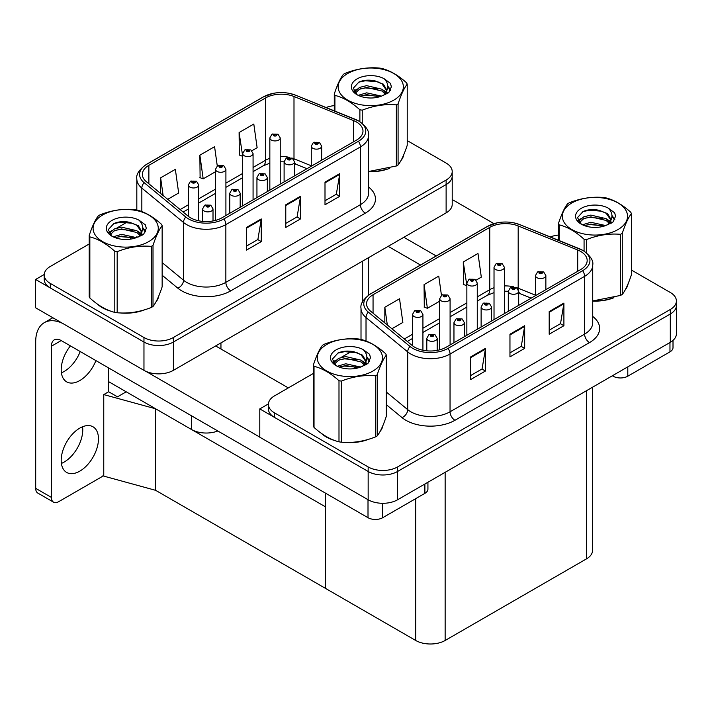 <?xml version="1.0" encoding="UTF-8"?>
<svg xmlns="http://www.w3.org/2000/svg" width="712" height="712" viewBox="0 0 712 712"><rect width="100%" height="100%" fill="white"/><g stroke="black" fill="none" stroke-linecap="round" stroke-linejoin="round"><path stroke-width="1.07" d="M217.828 430.991A20.799 12.015 180 0 1 191.528 429.514L108.269 381.445M452.209 171.548L452.209 204.389A20.799 12.015 0 0 1 446.121 212.888L173.39 370.347A20.799 12.015 0 0 1 143.966 370.347L35.6 307.78L35.6 279.469L143.966 342.036A20.799 12.015 0 0 0 173.39 342.036L446.121 184.577A20.799 12.015 0 0 0 452.209 176.078A20.799 12.015 0 0 1 446.121 184.577L173.39 342.036A20.799 12.015 0 0 1 143.966 342.036L50.312 287.959A20.799 12.015 0 0 1 44.215 279.469L44.215 274.939A20.799 12.015 0 0 0 50.312 283.429L143.966 337.506A20.799 12.015 0 0 0 173.39 337.506L446.121 180.047A20.799 12.015 0 0 0 452.209 171.548A20.799 12.015 0 0 0 446.121 163.057L407.22 140.602M44.233 274.485L35.6 279.469M155.634 490.328L155.634 408.795L325.491 506.855L325.491 588.388L155.634 490.328L103.756 476.114L103.756 394.582L108.66 391.751L117.489 396.842L126.22 391.805L117.489 396.842L108.269 391.52M103.756 394.582L155.634 408.795M313.396 373.426L274.494 395.881A20.799 12.015 0 0 0 268.406 404.372L268.406 408.902A20.799 12.015 0 0 0 274.494 417.392L368.157 471.469A20.799 12.015 0 0 0 397.572 471.469L670.303 314.01A20.799 12.015 0 0 0 676.4 305.51A20.799 12.015 0 0 1 670.303 314.01L397.572 471.469A20.799 12.015 0 0 1 368.157 471.469L259.791 408.902L259.791 437.213L368.157 499.779A20.799 12.015 0 0 0 397.572 499.779L670.303 342.321A20.799 12.015 0 0 0 676.4 333.821L676.4 300.98A20.799 12.015 0 0 0 670.303 292.49L631.411 270.035M268.415 403.918L259.791 408.902M592.553 387.212L592.553 550.403A20.799 12.015 180 0 1 586.457 558.893L445.142 640.48A20.799 12.015 180 0 1 415.719 640.48L325.491 588.388L325.491 493.149M97.197 303.935A33.286 19.215 0 0 0 102.136 307.584A33.286 19.215 0 0 0 111.019 311.242M356.481 122.01A22.188 12.816 180 0 1 362.987 131.07A22.188 12.816 180 0 1 356.481 140.122L221.93 217.81A22.188 12.816 180 0 1 188.066 216.101L146.378 181.729A22.188 12.816 180 0 1 142.373 174.378A22.188 12.816 180 0 1 148.87 165.326L265.576 97.945A22.188 12.816 180 0 1 293.994 96.512L353.517 120.568A22.188 12.816 180 0 1 356.481 122.01M358.447 120.871A24.965 14.409 0 0 0 355.11 119.26L295.587 95.194A24.965 14.409 0 0 0 289.588 93.414A24.965 14.409 0 0 0 272.945 93.414A24.965 14.409 0 0 0 263.609 96.814L146.903 164.187A24.965 14.409 0 0 0 144.109 182.646L185.787 217.018A24.965 14.409 0 0 0 223.897 218.94L358.447 141.261A24.965 14.409 0 0 0 358.447 120.871M246.548 227.431L246.548 250.081L261.26 241.59L261.26 218.94L246.548 227.431M246.548 246.067L257.877 239.526L261.197 219.696A5.545 3.204 -120 0 0 261.26 218.94M257.78 239.579L261.26 241.59M325.001 182.139L325.001 204.789L339.713 196.298L339.713 173.648L325.001 182.139M325.001 200.766L336.331 194.225L339.651 174.395A5.545 3.204 -120 0 0 339.713 173.648M336.233 194.287L339.713 196.298M285.779 204.789L285.779 227.44L300.482 218.94L300.482 196.29L285.779 204.789M285.779 223.417L297.109 216.875L300.428 197.046A5.545 3.204 -120 0 0 300.482 196.29M297.002 216.929L300.482 218.94M368.531 171.672A33.286 19.215 0 0 0 389.722 168.29M400.963 160.565A33.286 19.215 0 0 0 403.864 154.46M119.99 312.924A33.286 19.215 0 0 0 144.643 309.782M155.883 302.066A33.286 19.215 0 0 0 158.785 295.961M334.284 105.634A20.799 12.015 0 0 0 326.123 107.521M127.457 221.904L116.893 228.009M89.205 243.985L50.312 266.448A20.799 12.015 0 0 0 44.215 274.939M251.906 150.73L257.13 147.713L253.801 124.048L239.098 132.539L239.33 155.047M167.72 199.324L178.667 193.005L175.348 169.34L160.636 177.84L160.636 193.486M217.267 165.887L214.579 146.699L199.867 155.189L200.108 177.697M199.867 155.189L203.187 178.854L215.505 171.743M203.187 178.854L199.867 177.608M239.098 132.539L242.667 156.053M242.418 156.204L239.098 154.967M160.636 177.84L163.119 195.533M321.379 433.368A33.286 19.215 0 0 0 326.327 437.017A33.286 19.215 0 0 0 335.21 440.675M580.672 251.443A22.188 12.816 180 0 1 587.169 260.503A22.188 12.816 180 0 1 580.672 269.563L446.121 347.242A22.188 12.816 180 0 1 412.248 345.534L370.569 311.162A22.188 12.816 180 0 1 366.555 303.819A22.188 12.816 180 0 1 373.052 294.759L489.758 227.377A22.188 12.816 180 0 1 518.185 225.944L577.708 250.001A22.188 12.816 180 0 1 580.672 251.443M582.63 250.312A24.965 14.409 0 0 0 579.301 248.693L519.769 224.627A24.965 14.409 0 0 0 513.779 222.847A24.965 14.409 0 0 0 497.127 222.847A24.965 14.409 0 0 0 487.8 226.247L371.094 293.62A24.965 14.409 0 0 0 368.3 312.078L409.978 346.45A24.965 14.409 0 0 0 448.079 348.373L582.63 270.693A24.965 14.409 0 0 0 582.63 250.312M470.739 356.872L470.739 379.514L485.442 371.023L485.442 348.373L470.739 356.872M470.739 375.5L482.068 368.958L485.388 349.129A5.545 3.204 -120 0 0 485.442 348.373M481.962 369.012L485.442 371.023M549.192 311.571L549.192 334.222L563.904 325.731L563.904 303.081L549.192 311.571M549.192 330.199L560.522 323.657L563.842 303.828A5.545 3.204 -120 0 0 563.904 303.081M560.424 323.72L563.904 325.731M509.961 334.222L509.961 356.872L524.673 348.373L524.673 325.731L509.961 334.222M509.961 352.849L521.291 346.308L524.611 326.479A5.545 3.204 -120 0 0 524.673 325.731M521.193 346.37L524.673 348.373M592.722 301.105A33.286 19.215 0 0 0 613.913 297.723M625.145 289.998A33.286 19.215 0 0 0 628.055 283.892M344.172 442.357A33.286 19.215 0 0 0 368.834 439.215M380.075 431.499A33.286 19.215 0 0 0 382.976 425.393M268.406 404.372A20.799 12.015 0 0 0 274.494 412.862L368.157 466.938A20.799 12.015 0 0 0 397.572 466.938L670.303 309.48A20.799 12.015 0 0 0 676.4 300.98M558.475 235.067A20.799 12.015 0 0 0 550.305 236.954M351.648 351.336L341.084 357.442M476.088 280.163L481.312 277.146L477.992 253.481L463.281 261.972L463.521 284.488M391.912 328.757L402.858 322.438L399.539 298.773L384.827 307.272L384.827 322.919M441.458 295.32L438.761 276.131L424.058 284.622L424.29 307.13M424.058 284.622L427.378 308.287L439.696 301.176M427.378 308.287L424.058 307.041M463.281 261.972L466.858 285.485M466.6 285.637L463.281 284.399M384.827 307.272L387.31 324.966M198.746 220.809L198.746 184.969A5.198 2.999 180 0 1 195.533 187.737A5.198 2.999 180 0 1 189.864 187.087A5.198 2.999 180 0 1 188.342 184.969L190.415 181.355A3.471 2.091 57.8 0 1 192.267 181.462A1.736 0.997 0 0 0 192.311 182.842A1.736 0.997 0 0 0 194.768 182.842A1.736 0.997 0 0 0 194.768 181.427A1.736 0.997 0 0 0 192.374 181.4L194.234 182.139L193.05 182.414L192.267 181.462M193.077 182.432L193.077 181.836M192.374 181.4A3.471 1.913 -117.9 0 0 190.745 181.16A3.471 1.913 -117.9 0 0 190.594 181.257M193.05 182.414L193.032 181.863M213.013 220.951L213.013 208.892A5.198 2.999 180 0 1 209.8 211.66A5.198 2.999 180 0 1 204.13 211.01A5.198 2.999 180 0 1 202.609 208.892L204.682 205.279A3.471 2.091 57.8 0 1 206.533 205.376A1.736 0.997 0 0 0 206.587 206.765A1.736 0.997 0 0 0 209.034 206.765A1.736 0.997 0 0 0 209.034 205.35A1.736 0.997 0 0 0 206.64 205.323L208.5 206.053L207.317 206.338L207.343 205.759M206.64 205.323A3.471 1.913 -117.9 0 0 205.02 205.083A3.471 1.913 -117.9 0 0 204.869 205.181M207.299 206.329L206.533 205.376M207.317 206.338L207.299 205.786M422.928 350.242L422.928 314.401A5.198 2.999 180 0 1 419.715 317.169A5.198 2.999 180 0 1 414.055 316.52A5.198 2.999 180 0 1 412.524 314.401L414.598 310.788A3.471 2.091 57.8 0 1 416.449 310.895A1.736 0.997 0 0 0 416.502 312.274A1.736 0.997 0 0 0 418.959 312.274A1.736 0.997 0 0 0 418.959 310.859A1.736 0.997 0 0 0 416.556 310.832L418.425 311.571L417.241 311.847L416.449 310.895M417.259 311.865L417.259 311.269M416.556 310.832A3.471 1.913 -117.9 0 0 414.936 310.592A3.471 1.913 -117.9 0 0 414.785 310.699M417.241 311.847L417.214 311.295M437.195 350.384L437.195 338.325A5.198 2.999 180 0 1 433.991 341.093A5.198 2.999 180 0 1 428.321 340.443A5.198 2.999 180 0 1 426.8 338.325L428.873 334.711A3.471 2.091 57.8 0 1 430.716 334.818A1.736 0.997 0 0 0 430.769 336.197A1.736 0.997 0 0 0 433.225 336.197A1.736 0.997 0 0 0 433.225 334.782A1.736 0.997 0 0 0 430.822 334.756L432.691 335.494L431.508 335.77L430.716 334.818M431.525 335.788L431.525 335.192M430.822 334.756A3.471 1.913 -117.9 0 0 429.202 334.515A3.471 1.913 -117.9 0 0 429.051 334.613M431.49 335.761L431.49 335.219M464.366 336.705L464.366 322.634A5.198 2.999 180 0 1 461.154 325.411A5.198 2.999 180 0 1 455.484 324.761A5.198 2.999 180 0 1 453.962 322.634L456.036 319.029A3.471 2.091 57.8 0 1 457.887 319.127A1.736 0.997 0 0 0 457.941 320.516A1.736 0.997 0 0 0 460.388 320.516A1.736 0.997 0 0 0 460.388 319.101A1.736 0.997 0 0 0 457.994 319.065L459.854 319.804L458.67 320.089L457.887 319.127M458.697 320.097L458.697 319.51M457.994 319.065A3.471 1.913 -117.9 0 0 456.374 318.834A3.471 1.913 -117.9 0 0 456.214 318.932M458.67 320.089L458.653 319.537M491.529 321.023L491.529 306.952A5.198 2.999 180 0 1 488.316 309.729A5.198 2.999 180 0 1 482.647 309.079A5.198 2.999 180 0 1 481.125 306.952L483.199 303.348A3.471 2.091 57.8 0 1 485.05 303.445A1.736 0.997 0 0 0 485.103 304.834A1.736 0.997 0 0 0 487.551 304.834A1.736 0.997 0 0 0 487.551 303.419A1.736 0.997 0 0 0 485.157 303.383L486.821 303.837L485.842 304.407L485.86 303.828M485.157 303.383A3.471 1.913 -117.9 0 0 483.537 303.152A3.471 1.913 -117.9 0 0 483.386 303.25M485.815 304.389L485.05 303.445M485.842 304.407L485.815 303.855M518.692 305.341L518.692 291.27A5.198 2.999 180 0 1 515.488 294.047A5.198 2.999 180 0 1 509.819 293.397A5.198 2.999 180 0 1 508.297 291.27L510.371 287.657A3.471 2.091 57.8 0 1 512.213 287.764A1.736 0.997 0 0 0 512.266 289.143A1.736 0.997 0 0 0 514.723 289.143A1.736 0.997 0 0 0 514.723 287.728A1.736 0.997 0 0 0 512.32 287.701L514.189 288.44L513.005 288.725L512.213 287.764M513.023 288.734L513.023 288.146M512.32 287.701A3.471 1.913 -117.9 0 0 510.7 287.47A3.471 1.913 -117.9 0 0 510.548 287.568M513.005 288.725L512.978 288.164M545.864 289.659L545.864 275.589A5.198 2.999 180 0 1 542.651 278.356A5.198 2.999 180 0 1 536.981 277.707A5.198 2.999 180 0 1 535.46 275.589L537.533 271.975A3.471 2.091 57.8 0 1 539.385 272.082A1.736 0.997 0 0 0 539.429 273.461A1.736 0.997 0 0 0 541.885 273.461A1.736 0.997 0 0 0 541.885 272.046A1.736 0.997 0 0 0 539.491 272.02L541.351 272.758L540.168 273.034L540.194 272.456M539.491 272.02A3.471 1.913 -117.9 0 0 537.863 271.779A3.471 1.913 -117.9 0 0 537.711 271.886M540.15 273.025L539.385 272.082M540.168 273.034L540.15 272.482M240.175 207.272L240.175 193.201A5.198 2.999 180 0 1 236.963 195.978A5.198 2.999 180 0 1 231.302 195.328A5.198 2.999 180 0 1 229.771 193.201L231.845 189.597A3.471 2.091 57.8 0 1 233.696 189.695A1.736 0.997 0 0 0 233.75 191.083A1.736 0.997 0 0 0 236.197 191.083A1.736 0.997 0 0 0 236.197 189.668A1.736 0.997 0 0 0 233.803 189.632L235.672 190.371L234.488 190.656L233.696 189.695M234.506 190.665L234.506 190.077M233.803 189.632A3.471 1.913 -117.9 0 0 232.183 189.401A3.471 1.913 -117.9 0 0 232.032 189.499M234.488 190.656L234.462 190.104M267.338 191.59L267.338 177.519A5.198 2.999 180 0 1 264.134 180.296A5.198 2.999 180 0 1 258.465 179.647A5.198 2.999 180 0 1 256.943 177.519L259.017 173.915A3.471 2.091 57.8 0 1 260.859 174.013A1.736 0.997 0 0 0 260.912 175.401A1.736 0.997 0 0 0 263.369 175.401A1.736 0.997 0 0 0 263.369 173.977A1.736 0.997 0 0 0 260.966 173.951L262.63 174.404L261.651 174.974L261.669 174.395M260.966 173.951A3.471 1.913 -117.9 0 0 259.346 173.719A3.471 1.913 -117.9 0 0 259.195 173.817M261.633 174.956L260.859 174.013M261.651 174.974L261.633 174.422M294.51 175.909L294.51 161.838A5.198 2.999 180 0 1 291.297 164.614A5.198 2.999 180 0 1 285.628 163.956A5.198 2.999 180 0 1 284.106 161.838L286.18 158.224A3.471 2.091 57.8 0 1 288.031 158.331A1.736 0.997 0 0 0 288.084 159.71A1.736 0.997 0 0 0 290.532 159.71A1.736 0.997 0 0 0 290.532 158.295A1.736 0.997 0 0 0 288.137 158.269L289.998 159.007L288.814 159.292L288.031 158.331M288.841 159.301L288.841 158.714M288.137 158.269A3.471 1.913 -117.9 0 0 286.518 158.037A3.471 1.913 -117.9 0 0 286.358 158.135M288.796 159.274L288.796 158.732M321.673 160.227L321.673 146.156A5.198 2.999 180 0 1 318.46 148.924A5.198 2.999 180 0 1 312.791 148.274A5.198 2.999 180 0 1 311.269 146.156L313.342 142.542A3.471 2.091 57.8 0 1 315.193 142.649A1.736 0.997 0 0 0 315.247 144.029A1.736 0.997 0 0 0 317.694 144.029A1.736 0.997 0 0 0 317.694 142.614A1.736 0.997 0 0 0 315.3 142.587L317.169 143.326L315.977 143.601L316.003 143.023M315.3 142.587A3.471 1.913 -117.9 0 0 313.68 142.347A3.471 1.913 -117.9 0 0 313.529 142.445M315.959 143.593L315.193 142.649M315.977 143.601L315.959 143.05M225.909 215.514L225.909 169.278A5.198 2.999 180 0 1 222.696 172.055A5.198 2.999 180 0 1 217.026 171.405A5.198 2.999 180 0 1 215.505 169.278L217.578 165.674A3.471 2.091 57.8 0 1 219.43 165.771A1.736 0.997 0 0 0 219.483 167.16A1.736 0.997 0 0 0 221.93 167.16A1.736 0.997 0 0 0 221.93 165.745A1.736 0.997 0 0 0 219.536 165.709L221.396 166.448L220.213 166.733L220.239 166.154M219.536 165.709A3.471 1.913 -117.9 0 0 217.916 165.478A3.471 1.913 -117.9 0 0 217.765 165.576M220.195 166.724L219.43 165.771M220.213 166.733L220.195 166.181M253.072 199.832L253.072 153.596A5.198 2.999 180 0 1 249.859 156.373A5.198 2.999 180 0 1 244.198 155.723A5.198 2.999 180 0 1 242.667 153.596L244.741 149.992A3.471 2.091 57.8 0 1 246.592 150.09A1.736 0.997 0 0 0 246.646 151.478A1.736 0.997 0 0 0 249.093 151.478A1.736 0.997 0 0 0 249.093 150.063A1.736 0.997 0 0 0 246.699 150.027L248.568 150.766L247.384 151.051L246.592 150.09M247.402 151.06L247.402 150.472M246.699 150.027A3.471 1.913 -117.9 0 0 245.079 149.796A3.471 1.913 -117.9 0 0 244.928 149.894M247.384 151.051L247.358 150.499M280.234 184.15L280.234 137.914A5.198 2.999 180 0 1 277.03 140.691A5.198 2.999 180 0 1 271.361 140.041A5.198 2.999 180 0 1 269.839 137.914L271.913 134.301A3.471 2.091 57.8 0 1 273.755 134.408A1.736 0.997 0 0 0 273.808 135.787A1.736 0.997 0 0 0 276.265 135.787A1.736 0.997 0 0 0 276.265 134.372A1.736 0.997 0 0 0 273.862 134.345L275.526 134.799L274.547 135.369L274.565 134.79M273.862 134.345A3.471 1.913 -117.9 0 0 272.242 134.114A3.471 1.913 -117.9 0 0 272.091 134.212M274.529 135.351L273.755 134.408M274.547 135.369L274.529 134.817M450.091 344.946L450.091 298.72A5.198 2.999 180 0 1 446.887 301.488A5.198 2.999 180 0 1 441.218 300.838A5.198 2.999 180 0 1 439.696 298.72L441.769 295.106A3.471 2.091 57.8 0 1 443.612 295.204A1.736 0.997 0 0 0 443.665 296.593A1.736 0.997 0 0 0 446.121 296.593A1.736 0.997 0 0 0 446.121 295.177A1.736 0.997 0 0 0 443.718 295.151L445.587 295.88L444.404 296.165L443.612 295.204M444.422 296.183L444.422 295.587M443.718 295.151A3.471 1.913 -117.9 0 0 442.099 294.91A3.471 1.913 -117.9 0 0 441.947 295.008M444.386 296.156L444.386 295.613M477.262 329.264L477.262 283.029A5.198 2.999 180 0 1 474.05 285.806A5.198 2.999 180 0 1 468.38 285.156A5.198 2.999 180 0 1 466.858 283.029L468.932 279.424A3.471 2.091 57.8 0 1 470.783 279.522A1.736 0.997 0 0 0 470.837 280.911A1.736 0.997 0 0 0 473.284 280.911A1.736 0.997 0 0 0 473.284 279.496A1.736 0.997 0 0 0 470.89 279.46L472.75 280.199L471.567 280.483L470.783 279.522M471.593 280.492L471.593 279.905M470.89 279.46A3.471 1.913 -117.9 0 0 469.27 279.229A3.471 1.913 -117.9 0 0 469.11 279.327M471.567 280.483L471.549 279.932M504.425 313.583L504.425 267.347A5.198 2.999 180 0 1 501.212 270.124A5.198 2.999 180 0 1 495.543 269.474A5.198 2.999 180 0 1 494.021 267.347L496.095 263.734A3.471 2.091 57.8 0 1 497.946 263.841A1.736 0.997 0 0 0 497.999 265.229A1.736 0.997 0 0 0 500.447 265.229A1.736 0.997 0 0 0 500.447 263.805A1.736 0.997 0 0 0 498.053 263.778L499.717 264.232L498.738 264.802L498.756 264.223M498.053 263.778A3.471 1.913 -117.9 0 0 496.433 263.547A3.471 1.913 -117.9 0 0 496.282 263.645M498.712 264.784L497.946 263.841M498.738 264.802L498.712 264.25M627.797 366.858L627.797 376.203L669.965 351.862L669.965 342.517M493.968 223.639L452.209 199.529M436.189 255.955L403.855 237.283M673.009 340.398L673.009 347.607A10.404 6.008 180 0 1 669.965 351.862M627.797 376.203A10.404 6.008 180 0 1 613.085 376.203L613.085 375.358M388.156 246.343L420.498 265.015M612.347 375.776L613.085 376.203M82.565 426.755A26.353 15.21 -60 0 1 64.142 462.07A26.353 15.21 -60 0 1 61.401 463.423M79.833 428.099A26.353 15.21 -60 0 1 93.005 426.791A26.353 15.21 -60 0 1 97.046 447.91A26.353 15.21 -60 0 1 79.833 471.13A26.353 15.21 -60 0 1 66.652 472.439A26.353 15.21 -60 0 1 62.611 451.319A26.353 15.21 -60 0 1 79.833 428.099M80.216 351.541A26.353 15.21 -60 0 1 64.142 371.477A26.353 15.21 -60 0 1 61.401 372.83M95.906 360.601A26.353 15.21 -60 0 1 79.833 380.537A26.353 15.21 -60 0 1 66.652 381.846A26.353 15.21 -60 0 1 70.417 345.89M382.718 503.295L382.718 517.695L424.886 493.354L424.886 484.009M288.324 387.898L215.656 345.943M259.791 437.097L145.764 371.263M51.389 497.403A10.404 6.008 120 0 0 53.542 502.165L37.852 493.104A10.404 6.008 -60 0 1 35.698 488.343L51.389 497.403L51.389 346.228A13.866 8.01 60 0 1 54.263 339.873A13.866 8.01 60 0 1 61.196 340.558L368.006 517.695L368.006 499.691M62.718 323.435A41.608 24.021 -120 0 0 44.313 322.652A41.608 24.021 -120 0 0 35.698 341.698L35.698 488.343M53.542 502.165A10.404 6.008 120 0 0 58.74 501.649L100.917 477.298A10.404 6.008 120 0 0 103.756 475.002M108.269 391.974L108.269 367.739M427.93 482.247L427.93 489.108A10.404 6.008 180 0 1 424.886 493.354M382.718 517.695A10.404 6.008 180 0 1 368.006 517.695M402.716 157.094A32.939 19.019 180 0 1 402.36 157.85M386.42 169.225A32.939 19.019 180 0 1 369.626 171.503M381.828 428.019A32.939 19.019 180 0 1 381.472 428.775M365.523 440.158A32.939 19.019 180 0 1 348.738 442.428M331.107 439.055A32.939 19.019 180 0 1 326.577 436.874A32.939 19.019 180 0 1 323.586 434.89M157.637 298.586A32.939 19.019 180 0 1 157.281 299.343M141.341 310.726A32.939 19.019 180 0 1 124.547 312.995M106.925 309.622A32.939 19.019 180 0 1 102.386 307.442A32.939 19.019 180 0 1 99.395 305.457M626.898 286.527A32.939 19.019 180 0 1 626.551 287.283M610.602 298.657A32.939 19.019 180 0 1 593.808 300.936M347.705 73.514A32.592 18.815 -0 0 0 347.705 100.125A32.592 18.815 -0 0 0 393.798 100.125A32.592 18.815 -0 0 0 393.798 73.514A32.592 18.815 -0 0 0 347.705 73.514M368.531 171.512L396.353 165.994A37.442 21.618 -0 0 0 397.234 165.495A37.442 21.618 -0 0 0 398.088 164.988C401.114 161.197 404.167 154.629 407.22 145.301L407.22 84.194A37.442 21.618 -0 0 0 406.588 82.832C398.248 75.267 389.927 70.47 381.623 68.414A37.442 21.618 -0 0 0 379.256 68.049C367.837 67.079 356.472 68.833 345.16 73.327A37.442 21.618 -0 0 0 344.27 73.817A37.442 21.618 -0 0 0 343.424 74.324C340.363 78.178 337.319 84.737 334.284 94.011A37.442 21.618 -0 0 0 334.916 95.381L334.916 111.081M359.88 121.645L359.88 109.799C351.541 102.234 343.22 97.437 334.916 95.381M359.88 109.799A37.442 21.618 -0 0 0 362.248 110.164L362.248 123.363M396.353 165.994L396.353 104.886C385.032 103.899 373.667 105.652 362.248 110.164M396.353 104.886A37.442 21.618 -0 0 0 397.234 104.397A37.442 21.618 -0 0 0 398.088 103.881L398.088 164.988M381.543 96.138L366.653 92.845L358.207 95.337M379.46 96.814L366.653 94.643L360.103 96.165M385.61 92.987L381.961 89.222L366.653 85.654L359.542 87.425L355.439 90.922L354.905 92.827M385.032 93.886L381.961 91.02L366.653 87.451L359.542 89.222L355.226 93.183M383.635 95.444L386.064 92.071L386.607 89.694L383.412 84.185L374.717 80.83C368.789 79.628 363.512 80.047 358.892 82.085L353.312 88.172L357.059 94.687M385.77 94.5L386.607 91.118M386.554 90.406L381.961 83.829L375.135 80.91M357.05 78.907A19.375 11.187 -0 0 0 357.05 94.732A19.375 11.187 -0 0 0 381.276 96.209L388.823 92.551L391.369 86.82L390.505 83.402L384.151 78.738A19.375 11.187 -0 0 0 357.05 78.907M384.151 78.738C388.191 82.841 388.823 87.282 386.064 92.062M334.284 110.823L334.284 94.011M407.22 84.194C404.185 87.994 401.141 94.554 398.088 103.881M378.036 96.209L365.416 95.132L360.397 96.04M387.266 93.655L386.376 92.943M385.842 92.56L384.943 91.973M378.036 89.018L365.416 87.941L360.397 88.849M355.537 90.753L354.06 91.661M390.416 90.406L387.755 86.909M378.09 81.844L365.416 80.75L358.661 82.191M391.369 86.998L390.505 83.402M387.835 93.281L386.536 92.168M386.144 91.875L383.047 90.024M356.765 89.24L353.722 91.002M390.63 89.979L387.755 86.01M326.817 344.439A32.592 18.815 -0 0 0 326.817 371.05A32.592 18.815 -0 0 0 372.91 371.05A32.592 18.815 -0 0 0 372.91 344.439A32.592 18.815 -0 0 0 326.817 344.439M323.382 344.742A37.442 21.618 -0 0 0 322.536 345.258C319.474 349.103 316.431 355.662 313.396 364.945A37.442 21.618 -0 0 0 314.028 366.306L314.028 427.414C322.331 434.943 330.653 439.749 338.992 441.823A37.442 21.618 -0 0 0 341.36 442.188C352.68 443.184 364.046 441.422 375.464 436.919A37.442 21.618 -0 0 0 376.345 436.42A37.442 21.618 -0 0 0 377.2 435.913C380.226 432.122 383.279 425.562 386.331 416.226L386.331 355.128A37.442 21.618 -0 0 0 385.699 353.757C377.36 346.201 369.038 341.395 360.735 339.348A37.442 21.618 -0 0 0 358.367 338.974C346.949 338.004 335.583 339.757 324.272 344.252A37.442 21.618 -0 0 0 323.382 344.742M338.992 441.823L338.992 380.724C330.653 373.159 322.331 368.362 314.028 366.306M338.992 380.724A37.442 21.618 -0 0 0 341.36 381.089L341.36 442.188M375.464 436.919L375.464 375.811C364.143 374.823 352.778 376.586 341.36 381.089M375.464 375.811A37.442 21.618 -0 0 0 376.345 375.322A37.442 21.618 -0 0 0 377.2 374.815L377.2 435.913M313.396 364.945L313.396 426.043A37.442 21.618 -0 0 0 314.028 427.414M360.646 367.063L345.765 363.77L337.31 366.271M358.572 367.739L345.765 365.567L339.215 367.089M364.722 363.912L361.073 360.147L345.765 356.578L338.654 358.35L334.551 361.856L334.017 363.761M364.135 364.811L361.073 361.945L345.765 358.376L338.654 360.147L334.337 364.108M362.746 366.368L365.176 362.995L365.719 360.619L362.524 355.119L353.828 351.764C347.901 350.553 342.623 350.972 338.004 353.018L332.415 359.097L336.171 365.621M364.882 365.425L365.719 362.043M365.665 361.331L361.073 354.754L354.247 351.835M336.162 349.832A19.375 11.187 -0 0 0 336.162 365.657A19.375 11.187 -0 0 0 360.388 367.143L367.935 363.476L370.48 357.744L369.617 354.327L363.262 349.663A19.375 11.187 -0 0 0 336.162 349.832M363.262 349.663C367.303 353.766 367.935 358.207 365.176 362.987M386.331 355.128C383.296 358.919 380.252 365.478 377.2 374.815M357.148 367.134L344.528 366.057L339.508 366.974M366.377 364.589L365.487 363.877M364.953 363.485L364.055 362.897M357.148 359.943L344.528 358.866L339.508 359.783M334.649 361.678L333.172 362.586M369.528 361.331L366.867 357.833M357.202 352.769L344.528 351.675L337.773 353.125M370.48 357.922L369.617 354.327M366.947 364.206L365.648 363.093M365.256 362.808L362.159 360.948M335.868 360.165L332.833 361.936M369.742 360.904L366.867 356.935M102.635 215.006A32.592 18.815 -0 0 0 102.635 241.617A32.592 18.815 -0 0 0 148.719 241.617A32.592 18.815 -0 0 0 148.719 215.006A32.592 18.815 -0 0 0 102.635 215.006M99.199 215.309A37.442 21.618 -0 0 0 98.345 215.825C95.283 219.67 92.24 226.229 89.205 235.512A37.442 21.618 -0 0 0 89.846 236.873L89.846 297.981C98.14 305.51 106.462 310.316 114.801 312.39A37.442 21.618 -0 0 0 117.177 312.755C128.498 313.752 139.864 311.99 151.273 307.486A37.442 21.618 -0 0 0 152.154 306.988A37.442 21.618 -0 0 0 153.009 306.48C156.044 302.689 159.088 296.13 162.149 286.794L162.149 225.695A37.442 21.618 -0 0 0 161.508 224.325C153.169 216.768 144.847 211.962 136.553 209.915A37.442 21.618 -0 0 0 134.176 209.542C122.767 208.571 111.401 210.325 100.081 214.819A37.442 21.618 -0 0 0 99.199 215.309M114.801 312.39L114.801 251.292C106.462 243.727 98.14 238.929 89.846 236.873M114.801 251.292A37.442 21.618 -0 0 0 117.177 251.656L117.177 312.755M151.273 307.486L151.273 246.379C139.953 245.391 128.587 247.144 117.177 251.656M151.273 246.379A37.442 21.618 -0 0 0 152.154 245.889A37.442 21.618 -0 0 0 153.009 245.382L153.009 306.48M89.205 235.512L89.205 296.61A37.442 21.618 -0 0 0 89.846 297.981M136.464 237.63L121.574 234.337L113.128 236.838M134.381 238.306L121.574 236.135L115.024 237.657M140.54 234.479L136.882 230.715L121.574 227.146L114.472 228.917L110.369 232.423L109.826 234.328M139.953 235.378L136.882 232.513L121.574 228.944L114.472 230.715L110.155 234.675M138.555 236.936L140.994 233.554L141.528 231.186L138.342 225.686L129.637 222.322C123.71 221.12 118.432 221.539 113.813 223.586L108.233 229.665L111.98 236.188A19.375 11.187 -0 0 0 136.197 237.701L143.753 234.043L146.298 228.312L145.426 224.894L139.08 220.231A19.375 11.187 -0 0 0 111.98 220.4A19.375 11.187 -0 0 0 111.98 236.224M140.691 235.992L141.528 232.61M141.483 231.898L136.882 225.321L130.056 222.402M139.08 220.231C143.112 224.333 143.753 228.775 140.994 233.554M162.149 225.695C159.114 229.487 156.07 236.046 153.009 245.382M132.966 237.701L120.337 236.624L115.317 237.541M142.186 235.156L141.305 234.444M140.762 234.052L139.864 233.465M132.966 230.51L120.337 229.433L115.317 230.35M110.458 232.245L108.981 233.153M145.337 231.898L142.676 228.401M133.019 223.337L120.337 222.242L113.582 223.693M146.298 228.49L145.426 224.894M142.765 234.773L141.457 233.661M141.074 233.376L137.968 231.516M111.686 230.733L108.651 232.495M145.56 231.471L142.676 227.502M571.896 202.947A32.592 18.815 -0 0 0 571.896 229.558A32.592 18.815 -0 0 0 617.989 229.558A32.592 18.815 -0 0 0 617.989 202.947A32.592 18.815 -0 0 0 571.896 202.947M592.722 300.945L620.535 295.427A37.442 21.618 -0 0 0 621.416 294.928A37.442 21.618 -0 0 0 622.27 294.421C625.305 290.63 628.349 284.061 631.411 274.734L631.411 213.636A37.442 21.618 -0 0 0 630.77 212.265C622.43 204.709 614.109 199.903 605.814 197.847A37.442 21.618 -0 0 0 603.438 197.482C592.028 196.512 580.663 198.265 569.342 202.76A37.442 21.618 -0 0 0 568.461 203.249A37.442 21.618 -0 0 0 567.606 203.766C564.554 207.61 561.501 214.17 558.475 223.452A37.442 21.618 -0 0 0 559.107 224.814L559.107 240.514M584.071 251.078L584.071 239.232C575.723 231.667 567.402 226.87 559.107 224.814M584.071 239.232A37.442 21.618 -0 0 0 586.439 239.597L586.439 252.796M620.535 295.427L620.535 234.319C609.214 233.331 597.849 235.085 586.439 239.597M620.535 234.319A37.442 21.618 -0 0 0 621.416 233.83A37.442 21.618 -0 0 0 622.27 233.322L622.27 294.421M605.725 225.57L590.835 222.278L582.389 224.778M603.651 226.247L590.835 224.075L584.285 225.597M609.801 222.42L606.152 218.655L590.835 215.086L583.733 216.857L579.63 220.364L579.087 222.269M609.214 223.319L606.152 220.453L590.835 216.884L583.733 218.655L579.417 222.616M607.817 224.876L610.255 221.503L610.789 219.127L607.603 213.627L598.908 210.263C592.971 209.061 587.703 209.479 583.075 211.517L577.494 217.605L581.241 224.129A19.375 11.187 -0 0 0 605.458 225.642L613.014 221.984L615.56 216.252L614.687 212.835L608.342 208.171A19.375 11.187 -0 0 0 581.241 208.34A19.375 11.187 -0 0 0 581.241 224.164M609.953 223.933L610.789 220.551M610.745 219.839L606.152 213.262L599.317 210.343M608.342 208.171C612.373 212.274 613.014 216.715 610.255 221.494M558.475 240.255L558.475 223.452M631.411 213.636C628.376 217.427 625.332 223.986 622.27 233.322M602.227 225.642L589.607 224.565L584.579 225.473M611.448 223.096L610.567 222.384M610.033 221.993L609.125 221.405M602.227 218.451L589.607 217.374L584.579 218.281M579.728 220.186L578.242 221.094M614.598 219.839L611.946 216.341M602.281 211.277L589.607 210.182L582.843 211.624M615.56 216.43L614.687 212.835M612.026 222.714L610.727 221.601M610.335 221.307L607.229 219.456M580.947 218.673L577.913 220.435M614.821 219.412L611.937 215.442M191.528 429.514L191.528 415.808M143.966 370.347L143.966 337.506M446.121 212.888L446.121 180.047M173.39 370.347L173.39 337.506M362.266 302.52L362.266 261.295M220.951 348.996L220.951 342.881M368.157 499.779L368.157 466.938M397.572 499.779L397.572 466.938M670.303 342.321L670.303 309.48M586.457 558.893L586.457 390.728M445.142 640.48L445.142 472.314M415.719 640.48L415.719 498.649M368.531 186.998A34.674 20.016 180 0 1 365.309 213.164L230.759 290.852A6.933 4.005 60 0 1 225.855 282.353L360.406 204.673A27.741 16.011 0 0 0 368.531 193.352L368.531 135.6A27.741 16.011 180 0 1 360.406 146.921A6.933 4.005 -120 0 0 358.447 141.261M230.759 290.852A34.674 20.016 180 0 1 181.72 290.852A34.674 20.016 180 0 1 177.84 288.173L162.149 275.233M185.787 217.018A6.933 4.637 129.5 0 0 183.518 222.464L183.518 280.216A27.741 16.011 0 0 0 186.624 282.353A27.741 16.011 0 0 0 225.855 282.353L225.855 224.6A27.741 16.011 180 0 1 183.518 222.464L141.839 188.101A27.741 16.011 180 0 1 136.82 178.908L136.82 209.987M272.945 93.414L263.084 97.037A6.933 4.005 60 0 1 263.609 96.814M146.903 164.187A6.933 4.005 -120 0 0 146.378 164.41C139.151 169.643 135.956 174.476 136.82 178.908M144.109 182.646A6.933 4.637 129.5 0 0 141.839 188.101L141.839 211.606M223.897 218.94A6.933 4.005 60 0 1 225.855 224.6L360.406 146.921L360.406 204.673A6.933 4.005 60 0 0 365.309 213.164M130.323 239.17A34.674 20.016 180 0 1 131.035 237.23M50.312 283.429L50.312 287.959M141.839 231.97L141.839 235.361M136.82 236.669A27.741 16.011 0 0 0 136.864 237.514M162.149 262.595L183.518 280.216A6.933 4.637 -50.5 0 1 177.84 288.173M148.87 165.326L148.87 183.776M353.517 120.568L353.517 141.839M293.994 96.512L293.994 158.794A22.188 12.816 0 0 0 292.392 158.197M311.269 165.771L293.994 158.794A12.478 5.847 -68 0 0 294.047 159.951M289.419 157.37A22.188 12.816 0 0 0 280.234 156.489M269.839 158.304A22.188 12.816 0 0 0 265.576 160.227L253.072 167.445M265.576 97.945L265.576 160.227A12.478 7.209 60 0 1 262.986 165.94L253.072 171.663M242.667 173.452L225.909 183.126M215.505 189.134L198.746 198.808M188.342 204.816L180.127 209.559M306.979 168.708L296.477 164.463A12.478 5.847 -68 0 1 294.51 162.158M285.779 205.501L300.428 197.046M325.001 182.859L339.651 174.395M246.548 228.152L261.197 219.696M592.722 316.431A34.674 20.016 180 0 1 589.5 342.597L454.95 420.285A6.933 4.005 60 0 1 450.046 411.785L584.596 334.106A27.741 16.011 0 0 0 592.722 322.785L592.722 265.033A27.741 16.011 180 0 1 584.596 276.354A6.933 4.005 -120 0 0 582.63 270.693M454.95 420.285A34.674 20.016 180 0 1 405.911 420.285A34.674 20.016 180 0 1 402.022 417.606L386.331 404.674M409.978 346.45A6.933 4.637 129.5 0 0 407.709 351.897L407.709 409.649A27.741 16.011 0 0 0 410.815 411.785A27.741 16.011 0 0 0 450.046 411.785L450.046 354.033A27.741 16.011 180 0 1 407.709 351.897L366.021 317.534A27.741 16.011 180 0 1 361.011 308.341L361.011 339.419M497.127 222.847L487.275 226.469A6.933 4.005 60 0 1 487.8 226.247M371.094 293.62A6.933 4.005 -120 0 0 370.569 293.842C363.334 299.076 360.147 303.908 361.011 308.341M368.3 312.078A6.933 4.637 129.5 0 0 366.021 317.534L366.021 341.039M448.079 348.373A6.933 4.005 60 0 1 450.046 354.033L584.596 276.354L584.596 334.106A6.933 4.005 60 0 0 589.5 342.597M354.505 368.602A34.674 20.016 180 0 1 355.217 366.662M274.494 412.862L274.494 417.392M366.021 361.402L366.021 364.802M361.011 366.102A27.741 16.011 0 0 0 361.046 366.947M386.331 392.027L407.709 409.649A6.933 4.637 -50.5 0 1 402.022 417.606M373.052 294.759L373.052 313.218M577.708 250.001L577.708 271.272M518.185 225.944L518.185 288.227A22.188 12.816 0 0 0 516.574 287.63M535.46 295.204L518.185 288.227A12.478 5.847 -68 0 0 518.229 289.383M513.601 286.803A22.188 12.816 0 0 0 504.425 285.921M494.021 287.737A22.188 12.816 0 0 0 489.758 289.659L477.262 296.877M489.758 227.377L489.758 289.659A12.478 7.209 60 0 1 487.177 295.373L477.262 301.096M466.858 302.885L450.091 312.559M439.696 318.567L422.928 328.241M412.524 334.248L404.318 338.992M531.17 298.141L520.659 293.896A12.478 5.847 -68 0 1 518.692 291.591M509.961 334.934L524.611 326.479M549.192 312.292L563.842 303.828M470.739 357.584L485.388 349.129M61.196 340.558L51.389 346.228M368.362 295.275L368.362 257.78M368.531 135.6C369.466 131.284 366.28 126.451 358.973 121.102L295.8 95.266L289.588 93.414M263.084 97.037L146.378 164.41M296.477 164.463L294.51 163.742M284.106 181.916L284.106 161.838L280.234 161.757M269.839 163.199L262.986 165.94M242.667 177.671L225.909 187.345M215.505 193.352L198.746 203.036M188.342 209.034L183.144 212.042M592.722 265.033C593.657 260.717 590.471 255.884 583.155 250.535L519.982 224.698L513.779 222.847M487.275 226.469L370.569 293.842M520.659 293.896L518.692 293.175M508.297 311.349L508.297 291.27L504.425 291.19M494.021 292.632L487.177 295.373M466.858 307.103L450.091 316.787M439.696 322.785L422.928 332.468M412.524 338.476L407.326 341.475M198.746 184.969L196.503 181.257L190.745 181.16M188.342 216.323L188.342 184.969M213.013 208.892L210.77 205.181L205.02 205.083M202.609 221.388L202.609 208.892M422.928 314.401L420.685 310.69L414.936 310.592M412.524 345.756L412.524 314.401M437.195 338.325L434.961 334.613L429.202 334.515M426.8 350.82L426.8 338.325M464.366 322.634L462.124 318.923L456.374 318.834M453.962 342.712L453.962 322.634M491.529 306.952L489.286 303.241L483.537 303.152M481.125 327.031L481.125 306.952M518.692 291.27L516.449 287.559L510.7 287.47M545.864 275.589L543.621 271.877L537.863 271.779M535.46 295.667L535.46 275.589M240.175 193.201L237.933 189.49L232.183 189.401M229.771 213.28L229.771 193.201M267.338 177.519L265.104 173.808L259.346 173.719M256.943 197.598L256.943 177.519M294.51 161.838L292.267 158.126L286.518 158.037M321.673 146.156L319.43 142.445L313.68 142.347M311.269 166.225L311.269 146.156M225.909 169.278L223.666 165.576L217.916 165.478M215.505 220.391L215.505 169.278M253.072 153.596L250.829 149.885L245.079 149.796M242.667 205.839L242.667 153.596M280.234 137.914L278 134.203L272.242 134.114M269.839 190.149L269.839 137.914M450.091 298.72L447.857 295.008L442.099 294.91M439.696 349.823L439.696 298.72M477.262 283.029L475.02 279.318L469.27 279.229M466.858 335.272L466.858 283.029M504.425 267.347L502.183 263.636L496.433 263.547M494.021 319.581L494.021 267.347M44.313 322.652L52.83 317.73"/></g></svg>
